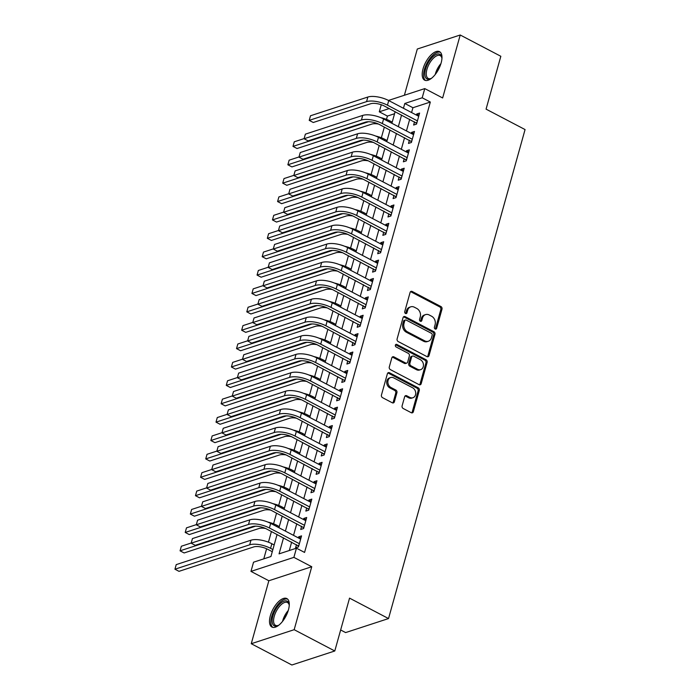<?xml version="1.0" encoding="UTF-8"?>
<svg xmlns="http://www.w3.org/2000/svg" width="700" height="700" viewBox="0 0 700 700"><rect width="100%" height="100%" fill="white"/><g stroke="black" fill="none" stroke-linecap="round" stroke-linejoin="round"><path stroke-width="1.05" d="M435.164 329.009A1.417 1.137 71.9 0 0 436.634 328.335L441.989 309.164A2.021 1.628 71.9 0 0 440.895 306.521L412.195 291.48A2.021 1.628 71.9 0 0 410.095 292.451L404.74 311.623A1.417 1.137 71.9 0 0 406.971 312.786L407.662 310.31A6.475 5.215 71.9 0 1 410.76 306.828A6.475 5.215 71.9 0 1 414.382 307.213L416.771 308.464A6.475 5.215 71.9 0 1 420.262 316.908L419.571 319.392A1.417 1.137 71.9 0 0 421.803 320.565L422.494 318.08A6.475 5.215 71.9 0 1 425.591 314.598A6.475 5.215 71.9 0 1 429.214 314.983L431.602 316.234A6.475 5.215 71.9 0 1 435.094 324.686L434.402 327.162A1.417 1.137 71.9 0 0 435.164 329.009M435.312 329.079A1.417 1.137 71.9 0 0 435.47 328.711L440.825 309.54A2.021 1.628 71.9 0 0 439.74 306.898L411.031 291.856A2.021 1.628 71.9 0 0 410.524 291.69M405.65 313.53A1.417 1.137 71.9 0 0 405.816 313.171L406.507 310.686L407.662 310.31M420.481 321.3A1.417 1.137 71.9 0 0 420.648 320.941L421.339 318.456L422.494 318.08M288.435 609.858A16.074 7.333 -62.3 0 0 286.851 598.57A16.074 7.333 -62.3 0 0 270.34 615.764A16.074 7.333 -62.3 0 0 271.924 627.051A16.074 7.333 -62.3 0 0 288.435 609.858M441.131 62.956A16.074 7.333 -62.3 0 0 439.547 51.669A16.074 7.333 -62.3 0 0 423.036 68.862A16.074 7.333 -62.3 0 0 424.629 80.15A16.074 7.333 -62.3 0 0 441.131 62.956M402.106 405.851A2.021 1.628 71.9 0 0 403.191 408.494L411.25 412.711A2.021 1.628 71.9 0 0 413.341 411.74L419.291 390.451A2.021 1.628 71.9 0 0 418.197 387.809L389.498 372.767A2.021 1.628 71.9 0 0 387.398 373.739L381.456 395.027A2.021 1.628 71.9 0 0 382.541 397.67L392.271 402.771A2.021 1.628 71.9 0 0 394.371 401.8L396.918 392.683A2.021 1.628 71.9 0 0 395.824 390.049L391.002 387.52A5.407 4.357 71.9 0 1 387.879 382.226A5.407 4.357 71.9 0 1 390.67 377.545A5.407 4.357 71.9 0 1 393.697 377.869L412.589 387.765A5.407 4.357 71.9 0 1 415.713 393.059A5.407 4.357 71.9 0 1 412.921 397.74A5.407 4.357 71.9 0 1 409.894 397.425L406.744 395.771A2.021 1.628 71.9 0 0 404.644 396.743L402.106 405.851M334.784 650.983L291.874 665L251.256 643.72L294.175 629.694L334.784 650.983L349.545 598.133L388.535 618.564L525.061 129.57L486.071 109.139L500.832 56.28L460.215 35L442.636 97.965L424.769 88.594L422.196 97.79L430.325 102.043L304.57 552.431L296.45 548.179L293.886 557.366L250.968 571.392L253.54 562.196L270.935 556.517L277.086 534.476M294.175 629.694L311.754 566.738L293.886 557.366M426.912 356.598A2.021 1.628 71.9 0 0 429.012 355.626L434.963 334.329A2.021 1.628 71.9 0 0 433.869 331.695L405.169 316.654A2.021 1.628 71.9 0 0 403.069 317.616L397.119 338.914A2.021 1.628 71.9 0 0 398.213 341.556L426.912 356.598M427.123 362.39L421.181 383.688A2.021 1.628 71.9 0 1 419.081 384.65L390.381 369.609A2.021 1.628 71.9 0 1 389.287 366.975L391.834 357.858A2.021 1.628 71.9 0 1 393.934 356.886L405.571 362.994A2.021 1.628 71.9 0 0 407.671 362.023L409.36 355.976A2.021 1.628 71.9 0 0 408.266 353.334L396.148 346.99A1.417 1.137 71.9 0 1 396.856 344.461L426.037 359.748A2.021 1.628 71.9 0 1 427.123 362.39L425.967 362.775L420.017 384.064L421.181 383.688M460.215 35L417.305 49.018L404.39 95.252M414.523 121.826L413.63 125.046L416.526 124.093L419.606 113.067L416.701 114.013L416.404 115.08M409.395 140.21L408.494 143.43L411.39 142.476L414.47 131.451L411.574 132.396L411.276 133.464M404.259 158.594L403.358 161.805L406.262 160.86L409.342 149.835L406.438 150.78L406.14 151.847M399.123 176.977L398.23 180.189L401.126 179.244L404.206 168.219L401.31 169.164L401.012 170.231M393.995 195.361L393.094 198.572L395.999 197.627L399.07 186.602L396.174 187.548L395.876 188.615M388.859 213.745L387.966 216.956L390.863 216.011L393.942 204.977L391.037 205.931L390.749 206.99M383.731 232.129L382.83 235.34L385.726 234.395L388.806 223.361L385.91 224.315L385.613 225.374M378.595 250.513L377.694 253.724L380.599 252.779L383.679 241.745L380.774 242.699L380.476 243.757M373.459 268.887L372.566 272.108L375.463 271.162L378.543 260.129L375.646 261.082L375.349 262.141M368.331 287.271L367.43 290.491L370.335 289.546L373.415 278.512L370.51 279.466L370.213 280.525M363.195 305.655L362.303 308.875L365.199 307.93L368.279 296.896L365.382 297.841L365.085 298.909M358.067 324.039L357.166 327.259L360.062 326.314L363.142 315.28L360.246 316.225L359.949 317.293M352.931 342.422L352.03 345.642L354.935 344.697L358.015 333.664L355.11 334.609L354.812 335.676M347.795 360.806L346.902 364.026L349.799 363.081L352.879 352.047L349.983 352.993L349.685 354.06M342.668 379.19L341.766 382.41L344.671 381.456L347.751 370.431L344.846 371.376L344.549 372.444M337.531 397.574L336.639 400.794L339.535 399.84L342.615 388.815L339.719 389.76L339.421 390.828M332.404 415.957L331.502 419.178L334.399 418.224L337.479 407.199L334.582 408.144L334.285 409.211M327.267 434.341L326.366 437.561L329.271 436.608L332.351 425.582L329.446 426.527L329.149 427.595M322.131 452.725L321.239 455.945L324.135 454.991L327.215 443.966L324.319 444.911L324.021 445.979M317.004 471.109L316.102 474.32L319.007 473.375L322.088 462.35L319.183 463.295L318.885 464.363M311.868 489.492L310.975 492.704L313.871 491.759L316.951 480.734L314.055 481.679L313.757 482.746M306.74 507.876L305.839 511.088L308.735 510.142L311.815 499.117L308.919 500.062L308.621 501.121M301.604 526.26L300.703 529.471L303.608 528.526L306.688 517.492L303.783 518.446L303.485 519.505M430.325 102.043L412.93 107.73L411.582 112.551M409.692 119.297L406.446 130.935M404.565 137.681L401.319 149.319M399.429 156.065L396.183 167.694M394.301 174.449L391.046 186.077M389.165 192.832L385.919 204.461M384.037 211.216L380.783 222.845M378.901 229.591L375.655 241.229M373.765 247.975L370.519 259.613M368.637 266.359L365.382 277.996M363.501 284.743L360.255 296.38M358.374 303.126L355.119 314.764M353.238 321.51L349.991 333.148M348.101 339.894L344.855 351.531M342.974 358.277L339.719 369.915M337.838 376.661L334.591 388.299M332.71 395.045L329.455 406.683M327.574 413.429L324.328 425.066M322.438 431.812L319.191 443.45M317.31 450.196L314.064 461.834M312.174 468.58L308.928 480.209M307.046 486.964L303.791 498.593M301.91 505.347L298.664 516.976M296.774 523.722L293.527 535.36M291.646 542.106L289.301 550.515M296.476 544.644L295.575 547.855L298.471 546.91L301.551 535.876L298.655 536.83L298.358 537.889M394.564 113.732L387.406 116.069L386.488 119.376M384.335 127.076L381.351 137.76M379.199 145.46L376.224 156.144M374.071 163.844L371.088 174.528M368.935 182.227L365.951 192.911M363.808 200.611L360.824 211.295M358.671 218.995L355.688 229.679M353.535 237.379L350.56 248.062M348.408 255.763L345.424 266.446M343.271 274.146L340.287 284.83M338.144 292.53L335.16 303.214M333.007 310.914L330.024 321.598M327.871 329.297L324.896 339.981M322.744 347.681L319.76 358.365M317.608 366.056L314.624 376.749M312.48 384.44L309.496 395.124M307.344 402.824L304.36 413.507M302.216 421.207L299.233 431.891M297.08 439.591L294.096 450.275M291.944 457.975L288.96 468.659M286.816 476.359L283.832 487.043M281.68 494.742L278.696 505.426M276.553 513.126L273.569 523.81M271.416 531.51L268.433 542.194M266.604 548.756L263.786 558.854M340.655 629.974L345.616 632.581L388.535 618.564M311.754 566.738L268.844 580.755L251.256 643.72M268.844 580.755L250.968 571.392M387.406 116.069L379.286 111.808L381.264 104.72M283.526 537.854L279.055 553.866L296.45 548.179M422.196 97.79L404.801 103.478L403.454 108.29M401.572 115.036L398.326 126.674M396.445 133.42L393.19 145.058M391.309 151.804L388.062 163.441M386.172 170.188L382.926 181.825M381.045 188.571L377.799 200.209M375.909 206.955L372.662 218.593M370.781 225.339L367.526 236.976M365.645 243.723L362.399 255.36M360.509 262.106L357.262 273.744M355.381 280.49L352.135 292.127M350.245 298.874L346.999 310.511M345.118 317.257L341.863 328.886M339.981 335.641L336.735 347.27M334.845 354.025L331.599 365.654M329.717 372.409L326.471 384.037M324.581 390.784L321.335 402.421M319.454 409.168L316.199 420.805M314.317 427.551L311.071 439.189M309.181 445.935L305.935 457.573M304.054 464.319L300.808 475.956M298.918 482.702L295.671 494.34M293.79 501.086L290.535 512.724M288.654 519.47L285.408 531.108M388.491 100.45L424.769 88.594M389.217 108.561L379.286 111.808M278.967 527.73L282.223 516.101M284.104 509.346L287.35 497.718M289.231 490.963L292.486 479.334M294.368 472.579L297.614 460.95M299.504 454.204L302.75 442.566M304.631 435.82L307.877 424.183M309.767 417.436L313.014 405.799M314.895 399.053L318.15 387.415M320.031 380.669L323.277 369.031M325.168 362.285L328.414 350.648M330.295 343.901L333.541 332.264M335.431 325.517L338.678 313.88M340.559 307.134L343.814 295.496M345.695 288.75L348.941 277.113M350.831 270.366L354.078 258.729M355.959 251.983L359.205 240.345M361.095 233.599L364.341 221.97M366.223 215.215L369.477 203.586M371.359 196.831L374.605 185.202M376.495 178.447L379.741 166.819M381.623 160.072L384.869 148.435M386.759 141.689L390.005 130.051M391.886 123.305L395.141 111.668M412.93 107.73L404.801 103.478M416.701 114.013L419.002 115.22M411.574 132.396L413.875 133.604M406.438 150.78L408.739 151.987M401.31 169.164L403.602 170.371M396.174 187.548L398.475 188.746M391.037 205.931L393.339 207.13M385.91 224.315L388.211 225.514M380.774 242.699L383.075 243.898M375.646 261.082L377.939 262.281M370.51 279.466L372.811 280.665M365.382 297.841L367.675 299.049M360.246 316.225L362.547 317.433M355.11 334.609L357.411 335.816M349.983 352.993L352.275 354.2M344.846 371.376L347.148 372.584M339.719 389.76L342.011 390.967M334.582 408.144L336.884 409.351M329.446 426.527L331.748 427.735M324.319 444.911L326.62 446.119M319.183 463.295L321.484 464.502M314.055 481.679L316.348 482.877M308.919 500.062L311.22 501.261M303.783 518.446L306.084 519.645M298.655 536.83L300.956 538.029M425.591 314.598L424.428 314.983A6.475 5.215 71.9 0 0 421.339 318.456M410.76 306.828L409.596 307.213A6.475 5.215 71.9 0 0 406.507 310.686M427.42 356.764A2.021 1.628 71.9 0 0 427.858 356.002L433.799 334.714A2.021 1.628 71.9 0 0 432.705 332.071L404.005 317.03A2.021 1.628 71.9 0 0 403.498 316.864M432.171 335.151A1.417 1.137 71.9 0 0 431.41 333.296L406.21 320.092A1.417 1.137 71.9 0 0 404.749 320.775L404.014 323.391A6.475 5.215 71.9 0 0 407.505 331.844L424.725 340.865A6.475 5.215 71.9 0 0 428.348 341.241A6.475 5.215 71.9 0 0 431.445 337.767L432.171 335.151M405.422 320.014L404.259 320.39A1.417 1.137 71.9 0 0 403.585 321.151L404.749 320.775M428.348 341.241L427.192 341.626A6.475 5.215 71.9 0 1 423.57 341.241L406.341 332.22A6.475 5.215 71.9 0 1 402.85 323.767L403.585 321.151M419.589 384.825A2.021 1.628 71.9 0 0 420.017 384.064M406.7 363.108L405.545 363.484A2.021 1.628 71.9 0 1 404.408 363.37L392.77 357.271A2.021 1.628 71.9 0 0 392.262 357.105M425.967 362.775A2.021 1.628 71.9 0 0 424.874 360.132L395.692 344.838A1.417 1.137 71.9 0 0 395.544 344.776M417.646 369.32A5.407 4.357 71.9 0 0 420.674 369.635A5.407 4.357 71.9 0 0 423.465 364.963A5.407 4.357 71.9 0 0 420.341 359.669L413.691 356.178A2.021 1.628 71.9 0 0 411.591 357.149L409.902 363.195A2.021 1.628 71.9 0 0 410.996 365.829L417.646 369.32L416.491 369.696A5.407 4.357 71.9 0 0 419.519 370.02L420.674 369.635M412.554 356.055L411.399 356.44A2.021 1.628 71.9 0 0 410.428 357.525L411.591 357.149M416.491 369.696L409.832 366.214A2.021 1.628 71.9 0 1 408.739 363.571L410.428 357.525M412.921 397.74L411.766 398.116A5.407 4.357 71.9 0 1 408.739 397.801L405.589 396.148A2.021 1.628 71.9 0 0 405.081 395.981M390.67 377.545L389.506 377.93A5.407 4.357 71.9 0 0 386.715 382.602A5.407 4.357 71.9 0 0 389.839 387.896L391.002 387.52M392.779 402.938A2.021 1.628 71.9 0 0 393.207 402.176L395.754 393.067A2.021 1.628 71.9 0 0 394.66 390.425L389.839 387.896M411.749 412.877A2.021 1.628 71.9 0 0 412.186 412.125L418.127 390.828A2.021 1.628 71.9 0 0 417.043 388.194L388.334 373.144A2.021 1.628 71.9 0 0 387.826 372.977M380.73 117.635A15.461 5.836 15.6 0 1 389.909 120.925L392.219 122.133M378.499 124.049A10.307 3.885 -164.4 0 0 371.805 124.101L297.054 148.523L292.985 146.396L367.736 121.975A15.461 5.836 15.6 0 1 368.611 121.739M292.985 146.396L294.271 141.803L304.132 138.582M367.85 97.029L366.564 101.631L309.216 120.365L310.494 115.771L367.85 97.029A15.461 5.836 15.6 0 1 388.736 100.572L418.705 116.279M366.564 101.631A15.461 5.836 15.6 0 1 387.45 105.175L417.428 120.881M416.736 123.331L384.554 106.12A10.307 3.885 -164.4 0 0 370.632 103.757L313.276 122.491L309.216 120.365M416.159 122.684L416.999 122.413M431.69 78.155A13.912 6.344 117.7 0 1 430.727 78.68A13.912 6.344 117.7 0 1 425.556 69.142A13.912 6.344 117.7 0 1 434.402 55.475A13.912 6.344 117.7 0 1 441.814 57.522A13.912 6.344 117.7 0 1 441.936 58.616M441.892 58.1A12.88 5.88 -62.3 0 0 440.178 55.606A12.88 5.88 -62.3 0 0 426.947 69.379A12.88 5.88 -62.3 0 0 428.216 78.426A12.88 5.88 -62.3 0 0 431.244 78.418M440.344 52.246A15.969 7.289 -62.3 0 0 424.401 69.527A15.969 7.289 -62.3 0 0 425.547 80.474M278.994 625.056A13.912 6.344 117.7 0 1 278.023 625.581A13.912 6.344 117.7 0 1 272.178 619.736A13.912 6.344 117.7 0 1 279.773 604.021A13.912 6.344 117.7 0 1 289.118 604.415A13.912 6.344 117.7 0 1 289.231 605.517M289.196 604.992A12.88 5.88 -62.3 0 0 287.481 602.508A12.88 5.88 -62.3 0 0 280.656 605.15A12.88 5.88 -62.3 0 0 274.12 616.77A12.88 5.88 -62.3 0 0 275.52 625.327A12.88 5.88 -62.3 0 0 278.547 625.319M287.648 599.148A15.969 7.289 -62.3 0 0 279.641 602.621A15.969 7.289 -62.3 0 0 271.67 616.551A15.969 7.289 -62.3 0 0 272.851 627.375M375.594 136.019A15.461 5.836 15.6 0 1 384.773 139.309L387.082 140.516M373.371 142.433A10.307 3.885 -164.4 0 0 366.669 142.485L291.918 166.906L287.858 164.78L362.609 140.359A15.461 5.836 15.6 0 1 363.484 140.123M287.858 164.78L289.144 160.186L298.996 156.966M370.466 154.403A15.461 5.836 15.6 0 1 379.636 157.692L381.946 158.9M368.235 160.816A10.307 3.885 -164.4 0 0 361.533 160.869L286.781 185.29L282.721 183.164L357.473 158.742A15.461 5.836 15.6 0 1 358.348 158.506M282.721 183.164L284.007 178.57L293.86 175.35M365.33 172.786A15.461 5.836 15.6 0 1 374.509 176.076L376.819 177.284M363.099 179.2A10.307 3.885 -164.4 0 0 356.405 179.252L281.654 203.674L277.594 201.548L352.345 177.126A15.461 5.836 15.6 0 1 353.211 176.89M277.594 201.548L278.871 196.954L288.733 193.734M360.203 191.17A15.461 5.836 15.6 0 1 369.373 194.46L371.683 195.668M357.971 197.584A10.307 3.885 -164.4 0 0 351.269 197.636L276.517 222.058L272.457 219.931L347.209 195.51A15.461 5.836 15.6 0 1 348.084 195.274M272.457 219.931L273.744 215.338L283.596 212.117M362.723 115.413L361.436 120.015L304.08 138.749L305.366 134.155L362.723 115.413A15.461 5.836 15.6 0 1 383.6 118.956L413.578 134.662M361.436 120.015A15.461 5.836 15.6 0 1 382.314 123.559L412.291 139.265M411.609 141.715L379.418 124.504A10.307 3.885 -164.4 0 0 365.496 122.141L308.14 140.875L304.08 138.749M411.023 141.067L411.863 140.796M357.586 133.796L356.3 138.399L298.953 157.133L300.23 152.539L357.586 133.796A15.461 5.836 15.6 0 1 378.473 137.34L408.441 153.046M356.3 138.399A15.461 5.836 15.6 0 1 377.186 141.934L407.155 157.649M406.473 160.099L374.29 142.888A10.307 3.885 -164.4 0 0 360.36 140.525L303.012 159.259L298.953 157.133M405.895 159.451L406.735 159.171M352.45 152.18L351.172 156.774L293.816 175.516L295.102 170.923L352.45 152.18A15.461 5.836 15.6 0 1 373.336 155.724L403.305 171.43M351.172 156.774A15.461 5.836 15.6 0 1 372.05 160.317L402.027 176.032M401.336 178.482L369.154 161.271A10.307 3.885 -164.4 0 0 355.233 158.909L297.876 177.643L293.816 175.516M400.759 177.835L401.599 177.555M347.322 170.564L346.036 175.157L288.68 193.9L289.966 189.306L347.322 170.564A15.461 5.836 15.6 0 1 368.2 174.107L398.178 189.814M346.036 175.157A15.461 5.836 15.6 0 1 366.922 178.701L396.891 194.407M396.209 196.866L364.017 179.655A10.307 3.885 -164.4 0 0 350.096 177.293L292.749 196.026L288.68 193.9M395.631 196.219L396.463 195.939M355.066 209.545A15.461 5.836 15.6 0 1 364.245 212.844L366.555 214.051M352.835 215.968A10.307 3.885 -164.4 0 0 346.141 216.02L271.39 240.441L267.33 238.315L342.072 213.894A15.461 5.836 15.6 0 1 342.947 213.657M267.33 238.315L268.608 233.721L278.469 230.501M342.186 188.947L340.909 193.541L283.553 212.284L284.839 207.69L342.186 188.947A15.461 5.836 15.6 0 1 363.072 192.491L393.041 208.197M340.909 193.541A15.461 5.836 15.6 0 1 361.786 197.085L391.764 212.791M391.072 215.25L358.89 198.039A10.307 3.885 -164.4 0 0 344.969 195.676L287.613 214.41L283.553 212.284M390.495 214.602L391.335 214.322M349.93 227.929A15.461 5.836 15.6 0 1 359.109 231.227L361.419 232.435M347.707 234.351A10.307 3.885 -164.4 0 0 341.005 234.404L266.254 258.825L262.194 256.699L336.945 232.277A15.461 5.836 15.6 0 1 337.82 232.032M262.194 256.699L263.48 252.105L273.332 248.885M337.059 207.331L335.773 211.925L278.416 230.668L279.703 226.065L337.059 207.331A15.461 5.836 15.6 0 1 357.936 210.875L387.914 226.581M335.773 211.925A15.461 5.836 15.6 0 1 356.659 215.469L386.627 231.175M385.945 233.634L353.754 216.414A10.307 3.885 -164.4 0 0 339.832 214.06L282.476 232.794L278.416 230.668M385.359 232.977L386.199 232.706M344.803 246.312A15.461 5.836 15.6 0 1 353.973 249.602L356.283 250.819M342.571 252.735A10.307 3.885 -164.4 0 0 335.869 252.787L261.126 277.209L257.058 275.082L331.809 250.661A15.461 5.836 15.6 0 1 332.684 250.416M257.058 275.082L258.344 270.48L268.196 267.26M331.922 225.715L330.636 230.309L273.289 249.051L274.566 244.449L331.922 225.715A15.461 5.836 15.6 0 1 352.809 229.259L382.777 244.965M330.636 230.309A15.461 5.836 15.6 0 1 351.523 233.852L381.491 249.559M380.809 252.017L348.626 234.797A10.307 3.885 -164.4 0 0 334.696 232.435L277.349 251.178L273.289 249.051M380.231 251.361L381.071 251.09M339.666 264.696A15.461 5.836 15.6 0 1 348.845 267.986L351.155 269.203M337.435 271.119A10.307 3.885 -164.4 0 0 330.741 271.171L255.99 295.592L251.93 293.466L326.681 269.045A15.461 5.836 15.6 0 1 327.547 268.8M251.93 293.466L253.207 288.864L263.069 285.644M326.786 244.099L325.509 248.693L268.152 267.435L269.439 262.832L326.786 244.099A15.461 5.836 15.6 0 1 347.672 247.642L377.641 263.349M325.509 248.693A15.461 5.836 15.6 0 1 346.386 252.236L376.364 267.942M375.672 270.401L343.49 253.181A10.307 3.885 -164.4 0 0 329.569 250.819L272.213 269.561L268.152 267.435M375.095 269.745L375.935 269.474M334.539 283.08A15.461 5.836 15.6 0 1 343.709 286.37L346.019 287.586M332.308 289.502A10.307 3.885 -164.4 0 0 325.605 289.555L250.854 313.976L246.794 311.85L321.545 287.429A15.461 5.836 15.6 0 1 322.42 287.184M246.794 311.85L248.08 307.248L257.933 304.027M321.659 262.483L320.373 267.076L263.025 285.819L264.303 281.216L321.659 262.483A15.461 5.836 15.6 0 1 342.536 266.026L372.514 281.733M320.373 267.076A15.461 5.836 15.6 0 1 341.259 270.62L371.227 286.326M370.545 288.785L338.354 271.565A10.307 3.885 -164.4 0 0 324.433 269.203L267.085 287.945L263.025 285.819M369.967 288.129L370.799 287.858M329.402 301.464A15.461 5.836 15.6 0 1 338.581 304.754L340.891 305.97M327.171 307.886A10.307 3.885 -164.4 0 0 320.477 307.939L245.726 332.36L241.666 330.234L316.409 305.812A15.461 5.836 15.6 0 1 317.284 305.567M241.666 330.234L242.944 325.631L252.805 322.411M316.523 280.866L315.245 285.46L257.889 304.194L259.175 299.6L316.523 280.866A15.461 5.836 15.6 0 1 337.409 284.41L367.377 300.116M315.245 285.46A15.461 5.836 15.6 0 1 336.123 289.004L366.1 304.71M365.409 307.169L333.226 289.949A10.307 3.885 -164.4 0 0 319.305 287.586L261.949 306.329L257.889 304.194M364.831 306.512L365.671 306.241M324.266 319.848A15.461 5.836 15.6 0 1 333.445 323.137L335.755 324.354M322.044 326.27A10.307 3.885 -164.4 0 0 315.341 326.322L240.59 350.744L236.53 348.609L311.281 324.196A15.461 5.836 15.6 0 1 312.156 323.951M236.53 348.609L237.816 344.015L247.669 340.795M311.395 299.25L310.109 303.844L252.752 322.578L254.039 317.984L311.395 299.25A15.461 5.836 15.6 0 1 332.273 302.794L362.25 318.5M310.109 303.844A15.461 5.836 15.6 0 1 330.995 307.387L360.964 323.094M360.281 325.553L328.09 308.332A10.307 3.885 -164.4 0 0 314.169 305.97L256.812 324.713L252.752 322.578M359.695 324.896L360.535 324.625M319.139 338.231A15.461 5.836 15.6 0 1 328.317 341.521L330.619 342.729M316.908 344.645A10.307 3.885 -164.4 0 0 310.205 344.706L235.463 369.127L231.394 366.993L306.145 342.571A15.461 5.836 15.6 0 1 307.02 342.335M231.394 366.993L232.68 362.399L242.532 359.179M306.259 317.634L304.973 322.227L247.625 340.961L248.902 336.368L306.259 317.634A15.461 5.836 15.6 0 1 327.145 321.178L357.114 336.884M304.973 322.227A15.461 5.836 15.6 0 1 325.859 325.771L355.828 341.477M355.145 343.936L322.963 326.716A10.307 3.885 -164.4 0 0 309.041 324.354L251.685 343.096L247.625 340.961M354.567 343.28L355.408 343.009M301.123 336.017L299.845 340.611L242.489 359.345L243.775 354.751L301.123 336.017A15.461 5.836 15.6 0 1 322.009 339.561L351.977 355.267M299.845 340.611A15.461 5.836 15.6 0 1 320.723 344.155L350.7 359.861M350.009 362.32L317.826 345.1A10.307 3.885 -164.4 0 0 303.905 342.738L246.549 361.48L242.489 359.345M349.431 361.664L350.271 361.392M295.995 354.401L294.709 358.995L237.361 377.729L238.639 373.135L295.995 354.401A15.461 5.836 15.6 0 1 316.873 357.945L346.85 373.651M294.709 358.995A15.461 5.836 15.6 0 1 315.595 362.539L345.564 378.245M344.881 380.695L312.69 363.484A10.307 3.885 -164.4 0 0 298.769 361.121L241.421 379.855L237.361 377.729M344.304 380.047L345.135 379.776M314.002 356.615A15.461 5.836 15.6 0 1 323.181 359.905L325.491 361.113M311.78 363.029A10.307 3.885 -164.4 0 0 305.078 363.09L230.326 387.511L226.266 385.376L301.017 360.955A15.461 5.836 15.6 0 1 301.884 360.719M226.266 385.376L227.544 380.783L237.405 377.562M308.875 374.999A15.461 5.836 15.6 0 1 318.045 378.289L320.355 379.496M306.644 381.412A10.307 3.885 -164.4 0 0 299.941 381.474L225.19 405.895L221.13 403.76L295.881 379.339A15.461 5.836 15.6 0 1 296.756 379.102M221.13 403.76L222.416 399.166L232.269 395.946M303.739 393.382A15.461 5.836 15.6 0 1 312.918 396.672L315.227 397.88M301.507 399.796A10.307 3.885 -164.4 0 0 294.814 399.858L220.062 424.27L216.002 422.144L290.754 397.723A15.461 5.836 15.6 0 1 291.62 397.486M216.002 422.144L217.28 417.55L227.141 414.33M290.859 372.785L289.581 377.379L232.225 396.113L233.511 391.519L290.859 372.785A15.461 5.836 15.6 0 1 311.745 376.32L341.714 392.035M289.581 377.379A15.461 5.836 15.6 0 1 310.459 380.922L340.436 396.629M339.745 399.079L307.562 381.868A10.307 3.885 -164.4 0 0 293.641 379.505L236.285 398.239L232.225 396.113M339.168 398.431L340.007 398.16M298.611 411.766A15.461 5.836 15.6 0 1 307.781 415.056L310.091 416.264M296.38 418.18A10.307 3.885 -164.4 0 0 289.678 418.233L214.926 442.654L210.866 440.527L285.618 416.106A15.461 5.836 15.6 0 1 286.493 415.87M210.866 440.527L212.153 435.934L222.005 432.714M285.731 391.16L284.445 395.762L227.089 414.496L228.375 409.902L285.731 391.16A15.461 5.836 15.6 0 1 306.609 394.704L336.586 410.41M284.445 395.762A15.461 5.836 15.6 0 1 305.331 399.306L335.3 415.012M334.618 417.463L302.426 400.251A10.307 3.885 -164.4 0 0 288.505 397.889L231.157 416.623L227.089 414.496M334.031 416.815L334.871 416.544M293.475 430.15A15.461 5.836 15.6 0 1 302.654 433.44L304.955 434.648M291.244 436.564A10.307 3.885 -164.4 0 0 284.541 436.616L209.799 461.037L205.73 458.911L280.481 434.49A15.461 5.836 15.6 0 1 281.356 434.254M205.73 458.911L207.016 454.317L216.877 451.097M280.595 409.544L279.309 414.146L221.961 432.88L223.239 428.286L280.595 409.544A15.461 5.836 15.6 0 1 301.481 413.088L331.45 428.794M279.309 414.146A15.461 5.836 15.6 0 1 300.195 417.69L330.164 433.396M329.481 435.846L297.299 418.635A10.307 3.885 -164.4 0 0 283.377 416.273L226.021 435.006L221.961 432.88M328.904 435.199L329.744 434.928M288.339 448.534A15.461 5.836 15.6 0 1 297.517 451.824L299.828 453.031M286.116 454.948A10.307 3.885 -164.4 0 0 279.414 455L204.662 479.421L200.602 477.295L275.354 452.874A15.461 5.836 15.6 0 1 276.22 452.637M200.602 477.295L201.88 472.701L211.741 469.481M275.459 427.928L274.181 432.53L216.825 451.264L218.111 446.67L275.459 427.928A15.461 5.836 15.6 0 1 296.345 431.471L326.322 447.178M274.181 432.53A15.461 5.836 15.6 0 1 295.059 436.065L325.036 451.78M324.354 454.23L292.162 437.019A10.307 3.885 -164.4 0 0 278.241 434.656L220.885 453.39L216.825 451.264M323.767 453.582L324.608 453.302M283.211 466.918A15.461 5.836 15.6 0 1 292.381 470.207L294.691 471.415M280.98 473.331A10.307 3.885 -164.4 0 0 274.277 473.384L199.526 497.805L195.466 495.679L270.217 471.258A15.461 5.836 15.6 0 1 271.092 471.021M195.466 495.679L196.752 491.085L206.605 487.865M270.331 446.311L269.045 450.914L211.697 469.648L212.975 465.054L270.331 446.311A15.461 5.836 15.6 0 1 291.209 449.855L321.186 465.561M269.045 450.914A15.461 5.836 15.6 0 1 289.931 454.449L319.9 470.164M319.217 472.614L287.026 455.403A10.307 3.885 -164.4 0 0 273.105 453.04L215.758 471.774L211.697 469.648M318.64 471.966L319.471 471.686M278.075 485.301A15.461 5.836 15.6 0 1 287.254 488.591L289.564 489.799M275.844 491.715A10.307 3.885 -164.4 0 0 269.15 491.767L194.399 516.189L190.339 514.062L265.09 489.641A15.461 5.836 15.6 0 1 265.956 489.405M190.339 514.062L191.616 509.469L201.477 506.249M265.195 464.695L263.918 469.289L206.561 488.031L207.847 483.438L265.195 464.695A15.461 5.836 15.6 0 1 286.081 468.239L316.05 483.945M263.918 469.289A15.461 5.836 15.6 0 1 284.795 472.832L314.773 488.539M314.081 490.998L281.899 473.786A10.307 3.885 -164.4 0 0 267.977 471.424L210.621 490.157L206.561 488.031M313.504 490.35L314.344 490.07M272.947 503.676A15.461 5.836 15.6 0 1 282.118 506.975L284.428 508.183M270.716 510.099A10.307 3.885 -164.4 0 0 264.014 510.151L189.263 534.572L185.202 532.446L259.954 508.025A15.461 5.836 15.6 0 1 260.829 507.789M185.202 532.446L186.489 527.852L196.341 524.633M260.067 483.079L258.781 487.673L201.425 506.415L202.711 501.821L260.067 483.079A15.461 5.836 15.6 0 1 280.945 486.623L310.922 502.329M258.781 487.673A15.461 5.836 15.6 0 1 279.668 491.216L309.636 506.923M308.954 509.381L276.762 492.17A10.307 3.885 -164.4 0 0 262.841 489.808L205.494 508.541L201.425 506.415M308.376 508.734L309.207 508.454M267.811 522.06A15.461 5.836 15.6 0 1 276.99 525.359L279.3 526.566M265.58 528.483A10.307 3.885 -164.4 0 0 258.886 528.535L184.135 552.956L180.066 550.83L254.818 526.409A15.461 5.836 15.6 0 1 255.693 526.164M180.066 550.83L181.352 546.236L191.214 543.016M254.931 501.463L253.645 506.056L196.298 524.799L197.575 520.196L254.931 501.463A15.461 5.836 15.6 0 1 275.817 505.006L305.786 520.712M253.645 506.056A15.461 5.836 15.6 0 1 274.531 509.6L304.5 525.306M303.817 527.765L271.635 510.554A10.307 3.885 -164.4 0 0 257.714 508.191L200.357 526.925L196.298 524.799M303.24 527.109L304.08 526.837M272.283 551.696L267.671 549.281A10.307 3.885 -164.4 0 0 253.75 546.919L178.999 571.34L174.939 569.214L249.69 544.793A15.461 5.836 15.6 0 1 270.567 548.336L272.877 549.544M174.939 569.214L176.225 564.62L250.968 540.199A15.461 5.836 15.6 0 1 271.854 543.734L274.164 544.95M249.795 519.846L248.517 524.44L191.161 543.183L192.447 538.58L249.795 519.846A15.461 5.836 15.6 0 1 270.681 523.39L300.659 539.096M248.517 524.44A15.461 5.836 15.6 0 1 269.395 527.984L299.373 543.69M298.69 546.149L266.499 528.929A10.307 3.885 -164.4 0 0 252.578 526.566L195.221 545.309L191.161 543.183M298.104 545.492L298.944 545.221M435.47 328.711L436.634 328.335M405.816 313.171L406.971 312.786M420.648 320.941L421.803 320.565M411.031 291.856L412.195 291.48M439.74 306.898L440.895 306.521M440.825 309.54L441.989 309.164M404.005 317.03L405.169 316.654M432.705 332.071L433.869 331.695M433.799 334.714L434.963 334.329M427.858 356.002L429.012 355.626M402.85 323.767L404.014 323.391M406.341 332.22L407.505 331.844M423.57 341.241L424.725 340.865M392.77 357.271L393.934 356.886M404.408 363.37L405.571 362.994M395.692 344.838L396.856 344.461M424.874 360.132L426.037 359.748M408.739 363.571L409.902 363.195M409.832 366.214L410.996 365.829M405.589 396.148L406.744 395.771M408.739 397.801L409.894 397.425M394.66 390.425L395.824 390.049M395.754 393.067L396.918 392.683M393.207 402.176L394.371 401.8M388.334 373.144L389.498 372.767M417.043 388.194L418.197 387.809M418.127 390.828L419.291 390.451M412.186 412.125L413.341 411.74M389.909 120.925L389.576 122.089M388.736 100.572L387.45 105.175M435.234 74.498A12.88 5.88 117.7 0 1 435.418 73.815A12.88 5.88 117.7 0 1 440.939 63.613M439.574 67.27A12.46 5.679 -62.3 0 0 437.465 71.286M282.537 621.399A12.88 5.88 117.7 0 1 288.243 610.514M286.869 614.171A12.46 5.679 -62.3 0 0 284.769 618.188M384.773 139.309L384.449 140.472M379.636 157.692L379.312 158.856M374.509 176.076L374.185 177.24M369.373 194.46L369.049 195.624M383.6 118.956L382.314 123.559M378.473 137.34L377.186 141.934M373.336 155.724L372.05 160.317M368.2 174.107L366.922 178.701M364.245 212.844L363.912 214.008M363.072 192.491L361.786 197.085M359.109 231.227L358.785 232.391M357.936 210.875L356.659 215.469M353.973 249.602L353.649 250.775M352.809 229.259L351.523 233.852M348.845 267.986L348.521 269.159M347.672 247.642L346.386 252.236M343.709 286.37L343.385 287.543M342.536 266.026L341.259 270.62M338.581 304.754L338.249 305.926M337.409 284.41L336.123 289.004M333.445 323.137L333.121 324.31M332.273 302.794L330.995 307.387M328.317 341.521L327.985 342.694M327.145 321.178L325.859 325.771M322.009 339.561L320.723 344.155M316.873 357.945L315.595 362.539M323.181 359.905L322.858 361.078M318.045 378.289L317.721 379.453M312.918 396.672L312.585 397.836M311.745 376.32L310.459 380.922M307.781 415.056L307.457 416.22M306.609 394.704L305.331 399.306M302.654 433.44L302.321 434.604M301.481 413.088L300.195 417.69M297.517 451.824L297.194 452.988M296.345 431.471L295.059 436.065M292.381 470.207L292.058 471.371M291.209 449.855L289.931 454.449M287.254 488.591L286.93 489.755M286.081 468.239L284.795 472.832M282.118 506.975L281.794 508.139M280.945 486.623L279.668 491.216M276.99 525.359L276.658 526.523M275.817 505.006L274.531 509.6M271.854 543.734L270.567 548.336M250.968 540.199L249.69 544.793M270.681 523.39L269.395 527.984"/></g></svg>
